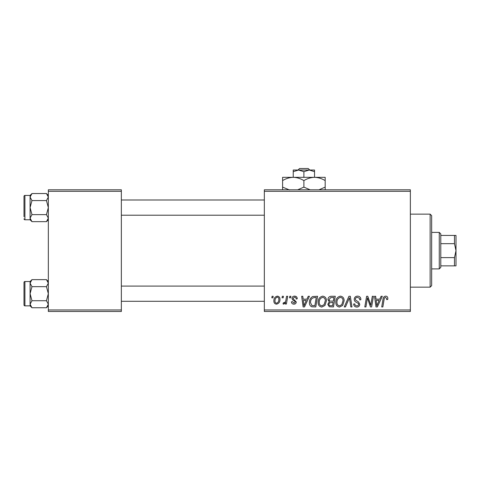 <?xml version="1.0" encoding="UTF-8"?>
<svg xmlns="http://www.w3.org/2000/svg" width="480" height="480" viewBox="0 0 480 480"><rect width="100%" height="100%" fill="white"/><g stroke="black" fill="none" stroke-linecap="round" stroke-linejoin="round"><path stroke-width="0.72" d="M264.336 189.804L410.364 189.804L410.364 191.322L264.336 191.322L264.336 189.804M318.132 302.328C318.108 298.944 319.656 296.886 322.77 296.142C325.224 296.592 326.442 298.128 326.43 300.75L324.972 305.46L321.81 307.068C319.284 306.606 318.054 305.028 318.132 302.328M306.918 299.184L308.226 296.28L309.426 296.28L304.482 306.93L303.126 306.93L301.668 296.28L302.784 296.28L303.138 299.184L306.918 299.184M385.65 296.142C387.096 296.238 387.822 297.018 387.828 298.494L387.726 299.46L386.616 299.598L386.718 298.674L385.578 297.39C384.612 297.624 384.126 298.29 384.12 299.388L382.848 306.93L381.726 306.93L383.04 299.124C383.172 297.396 384.042 296.4 385.65 296.142M354.222 299.274C354.42 297.276 355.536 296.232 357.564 296.142C359.796 296.262 360.894 297.462 360.858 299.748L359.754 299.88L359.472 298.308L357.492 297.39C356.232 297.384 355.512 297.978 355.332 299.172L355.614 300.102L358.5 301.914L359.754 304.242C359.616 306.066 358.62 307.008 356.772 307.068C354.846 306.948 353.808 305.922 353.664 303.984L354.768 303.882C354.882 305.118 355.566 305.766 356.814 305.826C357.894 305.844 358.506 305.34 358.65 304.308L358.236 303.36L356.328 302.25C354.96 301.71 354.258 300.714 354.222 299.274M344.268 306.93L348.924 296.28L350.334 296.28L351.966 306.93L350.85 306.93L349.452 297.804L345.462 306.93L344.268 306.93M335.832 302.328C335.808 298.944 337.356 296.886 340.47 296.142C342.924 296.592 344.142 298.128 344.13 300.75L342.672 305.46L339.51 307.068C336.984 306.606 335.754 305.028 335.832 302.328M271.824 297.804L272.082 296.28L273.186 296.28L272.958 297.804L271.824 297.804M264.336 309.972L410.364 309.972L410.364 311.49L264.336 311.49L264.336 191.322M410.364 309.972L410.364 191.322M327.948 299.592C328.08 297.63 329.1 296.526 331.014 296.28L335.28 296.28L333.48 306.93L329.28 306.75L327.81 304.344L329.28 301.746L327.948 299.592M379.794 299.184L381.102 296.28L382.302 296.28L377.358 306.93L376.002 306.93L374.544 296.28L375.654 296.28L376.014 299.184L379.794 299.184M371.184 302.778L372.324 296.28L373.446 296.28L371.628 306.93L370.458 306.93L367.41 297.894L365.928 306.93L364.806 306.93L366.606 296.28L367.776 296.28L370.842 305.304L371.184 302.778M294.606 296.142C296.292 296.208 297.174 297.084 297.252 298.764L296.142 299.046C296.19 297.888 295.662 297.24 294.558 297.114L293.1 298.302L293.334 298.974L296.28 301.962C296.154 303.366 295.38 304.098 293.964 304.164C292.41 304.128 291.57 303.342 291.444 301.812L292.548 301.674L294.012 303.198L295.176 302.13L295.068 301.506L292.554 299.79L291.996 298.386C292.2 296.904 293.07 296.16 294.606 296.142M312.714 296.538L317.58 296.28L315.78 306.93L311.766 306.792C310.068 305.964 309.288 304.554 309.42 302.574C309.354 299.856 310.452 297.846 312.714 296.538M273.882 300.93C273.81 298.332 274.962 296.736 277.332 296.142C279.084 296.376 279.96 297.408 279.966 299.226C280.068 301.932 278.904 303.576 276.462 304.164C274.692 303.882 273.828 302.802 273.882 300.93M282.06 297.804L282.312 296.28L283.422 296.28L283.188 297.804L282.06 297.804M286.02 299.376L286.578 296.28L287.7 296.28L286.392 304.026L285.27 304.026L285.552 302.424L283.758 304.164L283.008 303.882L283.446 302.676L284.004 302.922C285.288 302.196 285.96 301.014 286.02 299.376M289.524 297.804L289.782 296.28L290.886 296.28L290.658 297.804L289.524 297.804M48.336 189.804L121.35 189.804L121.35 191.322L48.336 191.322L48.336 189.804M121.35 309.972L121.35 311.49L48.336 311.49L48.336 309.972L121.35 309.972L121.35 191.322M48.336 309.972L48.336 191.322M332.568 305.688L333.126 302.364L329.526 302.808L328.914 304.296C329.01 305.328 329.598 305.79 330.672 305.688L332.568 305.688M333.342 301.122L333.948 297.528L330.78 297.582L329.058 299.622C329.166 300.732 329.814 301.23 330.996 301.122L333.342 301.122M341.796 304.644L343.02 300.696C343.032 298.824 342.156 297.72 340.392 297.39C338.022 298.104 336.87 299.79 336.936 302.442C336.894 304.35 337.764 305.478 339.546 305.826L341.796 304.644M377.718 303.588L379.188 300.432L376.17 300.432L376.83 305.766L377.718 303.588M304.842 303.588L306.312 300.432L303.294 300.432L303.954 305.766L304.842 303.588M314.868 305.688L316.248 297.528L314.826 297.528C311.892 297.798 310.458 299.502 310.524 302.64L311.862 305.508L314.868 305.688M324.096 304.644L325.32 300.696C325.332 298.824 324.456 297.72 322.692 297.39C320.322 298.104 319.17 299.79 319.236 302.442C319.194 304.35 320.064 305.478 321.846 305.826L324.096 304.644M276.51 303.198C278.184 302.586 278.964 301.302 278.856 299.346C278.94 298.122 278.43 297.378 277.32 297.114C275.7 297.756 274.92 299.028 274.986 300.93C274.896 302.16 275.406 302.91 276.51 303.198M430.14 214.14L431.664 215.664L431.664 285.636L430.14 287.154L430.14 214.14L410.364 214.14M430.14 287.154L410.364 287.154M48.336 281.526L46.452 279.642L48.336 283.152L46.452 286.668L31.968 286.668L30.084 283.152L31.968 279.642L46.452 279.642M30.126 304.722L30.084 305.868L31.968 307.752L30.084 304.236L31.968 300.726L30.084 293.694L31.968 286.668M24 302.82L24 304.95A0.912 0.912 0 0 0 24.912 305.862L24.912 281.526A0.912 0.912 0 0 0 24 282.438L24 304.95L24 282.438A0.912 0.912 0 0 1 24.912 281.526L30.084 281.526L30.084 304.236M24.912 305.862L30.084 305.862M46.452 286.668L48.336 293.694L46.452 300.726L48.336 304.236L46.452 307.752L31.968 307.752M46.452 300.726L31.968 300.726M47.82 306.03L48.3 304.722M30.606 281.358L30.126 282.672M48.336 195.426L46.452 193.542L48.336 197.058L46.452 200.574L31.968 200.574L30.084 197.058L31.968 193.542L46.452 193.542M30.126 218.628L30.084 219.774L31.968 221.658L30.084 218.142L31.968 214.626L30.084 207.6L31.968 200.574M30.084 218.142L30.084 195.426L24.912 195.432A0.912 0.912 0 0 0 24 196.344L24 216.726M24 198.474L24 196.344A0.912 0.912 0 0 1 24.912 195.432L24.912 219.768A0.912 0.912 0 0 1 24 218.856M24.912 219.768L30.084 219.768M46.452 200.574L48.336 207.6L46.452 214.626L48.336 218.142L46.452 221.658L31.968 221.658M46.452 214.626L31.968 214.626M47.82 219.936L48.3 218.628M30.606 195.264L30.126 196.572M24 284.568L24 282.438M439.266 232.392L440.79 233.916L440.79 267.378L439.266 268.902L439.266 232.392L431.664 232.392M454.476 235.434L456 235.434L456 250.65L454.476 243.678L454.476 235.434L440.79 235.434M440.79 257.616L454.476 257.616L456 250.65L456 265.86L454.476 265.86L454.476 257.616M440.79 243.678L454.476 243.678M440.79 265.86L454.476 265.86M299.586 168.51L297.996 170.028L299.586 168.51L308.19 168.51L309.78 170.028L308.19 168.51M303.888 171.678L309.21 170.028L293.238 170.028L293.238 171.678L298.566 170.028L303.888 171.678L303.888 177.33M293.238 171.678L293.238 177.33L325.182 177.33L325.182 187.116L318.978 189.804M314.538 171.678L314.538 170.028L309.21 170.028L314.538 171.678L314.538 177.33C318.276 177.456 321.822 178.554 325.182 180.624M289.524 189.984L282.594 187.116L282.594 177.33L293.238 177.33C296.982 177.456 300.528 178.554 303.888 180.624L303.888 187.116L297.678 189.804M282.594 187.116L282.594 189.804M282.594 180.624C285.906 178.566 289.458 177.468 293.238 177.33M303.888 180.624C307.2 178.566 310.752 177.468 314.538 177.33M310.098 189.804L303.888 187.116M325.182 189.804L325.182 187.116M30.084 281.526L31.968 279.642M48.336 305.868L46.452 307.752M264.336 301.302L121.35 301.302M264.336 286.092L121.35 286.092M121.35 199.992L264.336 199.992M121.35 215.208L264.336 215.208M30.084 195.426L31.968 193.542M48.336 219.774L46.452 221.658M439.266 268.902L431.664 268.902"/></g></svg>
